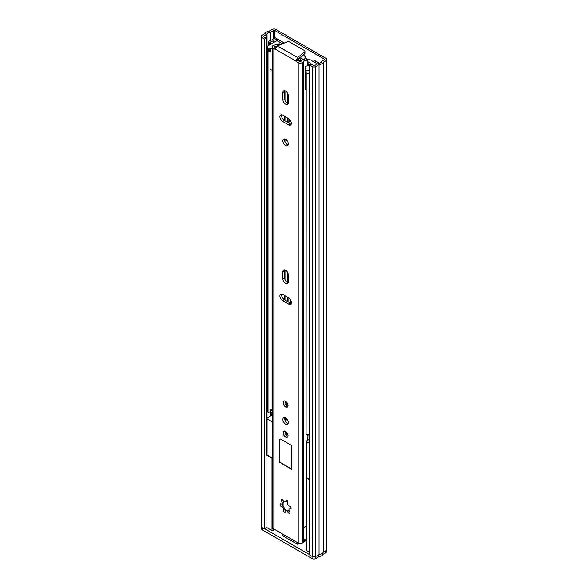 <?xml version="1.0" encoding="UTF-8"?>
<svg xmlns="http://www.w3.org/2000/svg" width="588" height="588" viewBox="0 0 588 588"><rect width="100%" height="100%" fill="white"/><g stroke="black" fill="none" stroke-linecap="round" stroke-linejoin="round"><path stroke-width="0.88" d="M290.45 303.18L290.45 299.711M288.87 121.76A2.315 1.338 -120 0 0 289.965 121.841A2.315 1.338 -120 0 0 290.45 120.783L290.45 120.525M266.033 38.213L266.033 528.178L264.578 529.024L264.578 39.051L266.033 38.213L263.152 36.427L267.026 34.016A3.771 2.176 180 0 1 270.252 32.149L274.383 30.238L324.694 59.285L321.393 61.674A3.771 2.176 180 0 1 318.159 63.533L314.345 65.687L310.89 64.107L309.435 64.952L309.435 554.918L312.162 556.491L312.162 66.525L309.435 64.952M319.49 63.283L314.088 60.16L314.088 61.983M284.394 43.02L275.169 37.691L272.031 39.786L268.157 41.425L269.15 42.461L270.326 42.086A2.403 1.389 0 0 0 270.671 41.954L273.302 40.726A2.403 1.389 0 0 0 273.486 40.623L273.486 42.586M264.578 39.051L261.851 37.478A2.572 1.485 180 0 1 261.094 36.427A2.572 1.485 180 0 1 261.851 35.376L265.1 33.501A5.829 3.366 180 0 1 269.363 31.039L272.2 29.4A2.572 1.485 180 0 1 275.838 29.4L326.149 58.447A2.572 1.485 180 0 1 326.906 59.498A2.572 1.485 180 0 1 326.149 60.549L323.312 62.188A5.829 3.366 180 0 1 319.049 64.643L315.8 66.525A2.572 1.485 180 0 1 312.162 66.525M288.87 119.379A2.315 1.338 -120 0 0 290.141 120.812L290.266 120.885A2.315 1.338 -120 0 0 290.435 120.974M315.543 61.005L315.543 62.82M276.852 38.661A2.403 1.389 0 0 1 276.625 38.815L273.486 40.623M264.578 529.024L261.851 527.443A2.572 1.485 180 0 1 261.094 526.392L261.094 36.427M326.906 59.498L326.906 549.464A2.572 1.485 180 0 1 326.149 550.515L323.312 552.154A5.829 3.366 180 0 1 319.049 554.616L315.8 556.491A2.572 1.485 180 0 1 312.162 556.491M319.049 554.616L319.049 64.643M323.312 552.154L323.312 62.188M269.15 45.092L269.15 42.461M268.157 45.702L268.157 41.425M309.435 554.58L264.865 528.855M306.348 477.53A0.86 0.492 0 0 0 306.488 478.125L306.488 550.5L309.435 552.205M306.488 550.5A0.86 0.492 180 0 1 306.238 550.148L306.238 477.772M274.971 529.648L273.17 530.596A0.86 0.492 180 0 1 271.987 530.582L271.987 458.206A0.86 0.492 0 0 0 272.134 458.28M266.033 454.767A0.86 0.492 0 0 0 266.063 454.789L266.063 527.164L271.987 530.582M298.3 543.114L298.3 544.091L298.873 543.349M298.3 544.091A0.86 0.492 180 0 1 297.087 544.091L297.087 542.415M283.078 534.33L283.078 536.006L297.087 544.091M283.078 536.006A0.86 0.492 180 0 1 282.828 535.661L282.828 534.183M306.238 540.49L304.599 541.43A0.86 0.492 0 0 0 303.437 541.401M299.417 543.481L298.873 543.76M266.033 454.083L266.812 453.311M266.063 454.789L271.987 458.206M306.488 478.125L309.435 479.83M304.599 541.43L304.599 539.637M326.48 550.28L326.48 551.742A2.572 1.485 180 0 1 325.73 552.793L322.849 554.455L322.849 552.874M322.849 554.455A5.829 3.366 180 0 1 318.542 556.939L318.542 554.91M318.542 556.939L315.668 558.6A2.572 1.485 180 0 1 312.03 558.6L262.321 529.906A2.572 1.485 180 0 1 261.564 528.855L261.564 527.252M272.134 412.335A2.058 1.191 -120 0 0 271.597 412.416A2.058 1.191 -120 0 0 271.171 413.357L271.171 413.783A2.058 1.191 -120 0 0 272.134 415.922M271.634 415.275L266.967 418.2A0.86 0.492 0 0 0 267.07 418.832L272.134 421.758M309.435 439.287L306.569 440.941A0.86 0.492 0 0 0 306.569 441.639L309.435 443.293M284.585 418.075L286.444 418.487M309.435 479.404L306.569 477.757A0.86 0.492 180 0 1 306.319 477.405L306.319 441.287M309.435 435.737L307.965 434.363M272.134 457.876L267.07 454.95A0.86 0.492 180 0 1 266.812 454.597L266.812 418.48M286.944 419.024L286.025 419.553M271.759 409.358L272.134 409.579M271.171 409.593L271.171 409.718A0.684 0.397 -120 0 0 271.656 410.564L272.134 410.836M287.414 272.068L287.414 282.468M287.414 297.094L287.414 301.438M287.414 92.882L287.414 103.275M287.414 117.909L287.414 122.245M288.87 118.769L288.87 123.09M288.87 297.954L288.87 302.276M269.988 51.531L269.988 411.894L268.018 412.239L268.018 51.06A5.829 3.366 180 0 1 267.805 50.487M268.018 51.06L268.393 50.994M268.018 412.239A5.829 3.366 180 0 1 267.768 411.262L267.768 50.428M269.988 410.622A3.771 2.176 180 0 1 272.075 409.27L272.134 409.248M309.435 434.223A5.829 3.366 180 0 1 306.091 434.216L306.201 72.824M307.09 73.162A5.829 3.366 180 0 1 306.091 73.044M270.811 48.334L270.811 51.134L270.326 51.413A0.86 0.492 180 0 1 269.113 51.413L268.503 51.06A3.432 1.977 180 0 1 267.503 49.664L267.503 46.864A3.432 1.977 0 0 0 268.503 48.26L269.113 48.613A0.86 0.492 0 0 0 270.326 48.613L270.811 48.334A2.918 1.683 0 0 0 272.134 48.775M272.134 70.053A2.918 1.683 180 0 1 270.811 69.612A2.918 1.683 180 0 1 269.988 68.678M306.091 89.979A2.918 1.683 180 0 1 305.966 89.913A2.918 1.683 180 0 1 305.113 88.722L305.113 67.444A2.918 1.683 0 0 0 305.966 68.634L305.481 68.914A0.86 0.492 0 0 0 305.481 69.612L306.091 69.965A3.432 1.977 0 0 0 309.435 70.472M301.093 61.203L297.844 59.322M317.424 63.908L309.883 59.557A1.713 0.992 0 0 0 308.377 59.278L307.046 59.417M267.503 46.864A3.432 1.977 0 0 1 268.503 45.467L275.779 41.263A1.713 0.992 0 0 1 278.205 41.263L282.549 43.769M307.943 62.041L308.303 65.768M308.303 62.005L310.912 63.511L308.428 65.775A2.918 1.683 0 0 0 305.113 67.444M306.929 59.315A23.145 13.362 -120 0 0 303.496 54.713M300.505 57.146A23.145 13.362 60 0 1 302.475 59.704M309.435 73.272A3.432 1.977 180 0 1 306.091 72.765L305.481 72.412A0.86 0.492 180 0 1 305.231 72.059L305.231 69.259M299.512 57.955A21.006 12.127 60 0 1 301.526 60.52M285.32 501.88A1.985 1.147 60 0 1 284.327 501.777A1.985 1.147 60 0 1 283.21 500.498A1.529 0.882 -120 0 0 281.593 499.44A1.529 0.882 -120 0 0 281.696 501.373A1.985 1.147 60 0 1 281.836 503.887A1.985 1.147 60 0 1 281.027 503.879A1.529 0.882 -120 0 0 280.402 503.872A1.529 0.882 -120 0 0 280.167 505.099A1.529 0.882 -120 0 0 281.167 506.444A1.529 0.882 -120 0 0 281.579 506.584A1.985 1.147 60 0 1 283.107 507.819A1.985 1.147 60 0 1 283.416 509.767A1.529 0.882 -120 0 0 284.408 512.06A1.529 0.882 -120 0 0 285.173 512.141A1.529 0.882 -120 0 0 285.481 511.597A1.985 1.147 60 0 1 285.878 510.891A1.985 1.147 60 0 1 287.988 512.266A1.529 0.882 -120 0 0 288.84 513.25A1.529 0.882 -120 0 0 289.605 513.324A1.529 0.882 -120 0 0 289.502 511.391A1.985 1.147 60 0 1 289.362 508.877A1.985 1.147 60 0 1 290.171 508.885A1.529 0.882 -120 0 0 290.795 508.892A1.529 0.882 -120 0 0 290.928 507.4A1.529 0.882 -120 0 0 289.619 506.18A1.985 1.147 60 0 1 289.075 505.996A1.985 1.147 60 0 1 287.782 503.005A1.529 0.882 -120 0 0 287.385 501.263A1.529 0.882 -120 0 0 286.025 500.631A1.529 0.882 -120 0 0 285.717 501.174A1.985 1.147 60 0 1 285.32 501.88L287.201 500.315M285.856 510.906A1.529 0.882 60 0 1 285.033 509.267L282.821 505.437A1.529 0.882 60 0 1 281.814 503.901M285.599 283.379A3.859 2.227 -120 0 0 287.525 283.57A3.859 2.227 -120 0 0 288.326 281.806L288.326 274.941A3.859 2.227 -120 0 0 286.643 271.061A3.859 2.227 -120 0 0 283.673 270.024A3.859 2.227 -120 0 0 282.872 271.796L282.872 278.653A3.859 2.227 -120 0 0 285.599 283.379M288.179 282.74A3.859 2.227 60 0 1 287.297 282.402A3.859 2.227 60 0 1 284.57 277.676L284.57 270.811A3.859 2.227 60 0 1 284.717 269.877M288.179 423.5A3.859 2.227 60 0 1 287.297 423.162A3.859 2.227 60 0 1 284.717 417.502M285.599 424.139A3.859 2.227 60 0 1 283.078 420.736A3.859 2.227 60 0 1 283.673 417.649A3.859 2.227 60 0 1 285.599 417.84A3.859 2.227 60 0 1 288.12 421.236A3.859 2.227 60 0 1 287.525 424.33A3.859 2.227 60 0 1 285.599 424.139M285.599 431.489A3.432 1.977 -120 0 0 283.886 431.32A3.432 1.977 -120 0 0 283.357 434.069A3.432 1.977 -120 0 0 285.599 437.09A3.432 1.977 -120 0 0 287.311 437.259A3.432 1.977 -120 0 0 287.841 434.51A3.432 1.977 -120 0 0 285.599 431.489M285.599 401.391A3.432 1.977 -120 0 0 283.886 401.222A3.432 1.977 -120 0 0 283.357 403.971A3.432 1.977 -120 0 0 285.599 406.992A3.432 1.977 -120 0 0 287.311 407.161A3.432 1.977 -120 0 0 287.841 404.412A3.432 1.977 -120 0 0 285.599 401.391M285.599 139.26A3.859 2.227 -120 0 0 283.673 139.069A3.859 2.227 -120 0 0 283.078 142.156A3.859 2.227 -120 0 0 285.599 145.559A3.859 2.227 -120 0 0 287.525 145.751A3.859 2.227 -120 0 0 288.12 142.656A3.859 2.227 -120 0 0 285.599 139.26M288.179 144.92A3.859 2.227 60 0 1 287.297 144.575A3.859 2.227 60 0 1 284.717 138.915M285.599 104.186A3.859 2.227 -120 0 0 287.525 104.377A3.859 2.227 -120 0 0 288.326 102.613L288.326 95.756A3.859 2.227 -120 0 0 286.643 91.875A3.859 2.227 -120 0 0 283.673 90.839A3.859 2.227 -120 0 0 282.872 92.603L282.872 99.468A3.859 2.227 -120 0 0 285.599 104.186M288.179 103.547A3.859 2.227 60 0 1 287.297 103.209A3.859 2.227 60 0 1 284.57 98.483L284.57 91.625A3.859 2.227 60 0 1 284.717 90.692M280.116 44.769L280.086 43.791L279.491 44.475L276.015 44.739L277.595 43.982L280.086 43.791M275.794 47.709L274.537 46.864L275.169 46.423A6.218 3.587 0 0 0 279.491 44.475M275.427 48.958L274.993 49.208L272.986 48.054A2.918 1.683 180 0 1 272.134 46.864A2.918 1.683 180 0 1 272.986 45.673L273.295 45.496A2.742 1.58 180 0 1 274.677 45.063A3.815 2.205 0 0 0 276.015 44.739M307.627 440.331L307.627 434.363M307.627 65.775L307.627 62.703C307.083 60.49 305.856 59.88 303.945 60.865A3.815 2.205 0 0 0 303.386 61.637A2.742 1.58 180 0 1 302.636 62.431L302.328 62.615A2.918 1.683 180 0 1 298.204 62.615L296.205 61.461A0.684 0.397 -120 0 1 295.786 60.931L275.412 49.172L277.433 45.864L287.326 41.814A1.713 0.992 180 0 1 289.531 41.924L304.459 50.546A1.713 0.992 180 0 1 304.959 51.244A1.713 0.992 180 0 1 304.643 51.818L297.638 57.528L295.786 60.931L297.484 59.954A0.684 0.397 60 0 0 297.903 60.476L296.205 61.461M307.943 440.147L307.943 434.363M307.943 65.76L307.943 61.328L307.627 62.703M303.945 60.865L304.408 58.859A6.218 3.587 0 0 0 301.034 61.358L299.902 61.63L297.903 60.476M304.408 58.859C306.495 58.594 307.671 59.417 307.943 61.328M306.238 526.392L303.629 527.642L303.437 529.2A2.742 1.58 180 0 1 303.386 529.487L303.629 527.642M303.415 541.548A2.742 1.58 180 0 1 303.437 541.761A2.742 1.58 180 0 1 303.386 542.085A2.742 1.58 180 0 1 302.636 542.886L302.328 543.062A2.918 1.683 180 0 1 298.204 543.062L272.986 528.502A2.918 1.683 180 0 1 272.134 527.311L272.134 46.864M291.148 303.423A3.859 2.227 60 0 1 290.266 303.085L284.327 299.652A3.859 2.227 60 0 1 281.748 293.993M291.148 124.237A3.859 2.227 60 0 1 290.266 123.892L284.327 120.466A3.859 2.227 60 0 1 281.748 114.807M288.568 297.763L282.63 294.331A3.859 2.227 -120 0 0 280.696 294.14A3.859 2.227 -120 0 0 280.108 297.234A3.859 2.227 -120 0 0 282.63 300.63L288.568 304.062A3.859 2.227 -120 0 0 290.494 304.253A3.859 2.227 -120 0 0 291.089 301.159A3.859 2.227 -120 0 0 288.568 297.763M279.535 439.89L279.535 462.286L291.663 469.283L291.663 446.887A1.713 0.992 -120 0 0 290.45 444.785L280.748 439.185A1.713 0.992 -120 0 0 279.895 439.104A1.713 0.992 -120 0 0 279.535 439.89L279.535 462.286M282.63 121.444L288.568 124.877A3.859 2.227 -120 0 0 290.494 125.068A3.859 2.227 -120 0 0 291.089 121.973A3.859 2.227 -120 0 0 288.568 118.57L282.63 115.145A3.859 2.227 -120 0 0 280.696 114.954A3.859 2.227 -120 0 0 280.108 118.041A3.859 2.227 -120 0 0 282.63 121.444L284.327 120.466M274.993 49.208A0.684 0.397 -120 0 0 275.412 49.172M306.238 539.122A3.815 2.205 0 0 0 303.437 540.864M304.959 51.244L304.959 53.199A1.713 0.992 180 0 1 304.643 53.773L297.638 59.484L297.638 57.528L277.433 45.864M297.638 59.484L297.484 59.954M306.238 526.517A3.815 2.205 0 0 0 304.687 526.995L303.518 528.333M291.104 508.039L289.362 508.877M287.988 512.266L289.472 511.413C287.701 510.141 286.87 509.914 286.966 510.737M282.512 503.027C283.173 503.526 283.394 502.689 283.181 500.52L281.696 501.373M284.599 418.943A1.713 0.992 60 0 1 285.231 419.097L287.907 420.64M279.778 462.146L291.663 469.004M280.02 439.045A1.713 0.992 -120 0 0 279.778 439.75M274.383 38.426L274.383 30.238M324.694 59.704L324.694 59.285M270.671 41.954L270.671 44.21M273.302 40.726L273.302 42.696M276.625 38.815L276.625 40.998M263.306 36.64L263.306 36.221M266.93 418.237L266.93 34.126M267.026 418.149L267.026 34.016M270.252 415.966L270.252 410.248M270.252 40.623L270.252 32.149M270.451 415.87L270.451 410.056M270.451 40.528L270.451 32.09M273.655 38.852L273.655 30.238M315.8 556.491L315.8 66.525M326.149 550.515L326.149 60.549M261.851 527.443L261.851 37.478M290.266 120.885L288.87 121.687M290.141 120.812L288.87 121.547M270.326 42.086L270.326 44.409M273.17 528.605L273.17 530.596M325.73 552.793L325.73 550.758M315.668 558.6L315.668 556.564M312.03 558.6L312.03 556.417M262.321 529.906L262.321 527.715M287.848 502.365L286.165 501.388M283.078 503.063L283.078 505.746M306.569 477.757L306.569 441.639M267.07 454.95L267.07 418.832M284.989 300.034L284.989 295.698M284.989 279.609L284.989 269.951M284.989 141.781L284.989 138.988M284.989 120.849L284.989 116.512M284.989 100.416L284.989 90.758M272.075 409.27L272.075 70.038M269.113 51.413L269.113 48.613M268.503 48.26L268.503 51.06M305.481 69.612L305.481 72.412M306.091 72.765L306.091 69.965M270.326 48.613L270.326 51.413M283.063 505.731L281.579 506.584M275.169 47.349L275.169 46.423M274.993 47.253L274.993 46.474M303.386 528.09L303.386 61.637M302.636 542.886L302.636 62.431M272.986 528.502L272.986 48.054M298.204 543.062L298.204 62.615M274.684 47.077L274.684 46.65M302.328 543.062L302.328 62.615M304.643 51.818L304.643 53.773M284.57 91.625L282.872 92.603M284.57 98.483L282.872 99.468M290.266 123.892L288.568 124.877M290.266 303.085L288.568 304.062M284.327 299.652L282.63 300.63M284.57 270.811L282.872 271.796M284.57 277.676L282.872 278.653M291.104 508.348L290.171 508.885M284.893 508.907L283.416 509.767M286.643 500.638L285.717 501.174M287.062 405.323A1.713 0.992 60 0 1 286.202 405.242A1.713 0.992 60 0 1 285.084 403.728A1.713 0.992 60 0 1 285.349 402.354L285.775 402.486C287.164 404.522 287.591 405.47 287.062 405.323M286.26 402.876A0.86 0.492 -120 0 0 287.069 404.272M285.231 419.097L284.688 419.413M284.989 433.238A1.713 0.992 60 0 1 285.349 432.452C285.489 431.923 286.091 432.768 287.164 434.988L287.062 435.421A1.713 0.992 60 0 1 285.739 434.966A1.713 0.992 60 0 1 284.989 433.238M286.26 432.974A0.86 0.492 -120 0 0 287.069 434.37M277.33 40.991L277.33 38.94M282.828 505.452L282.828 503.313M271.597 412.416L272.134 412.107M284.239 299.601L284.239 295.264M284.239 120.415L284.239 116.071M303.437 541.761L303.437 529.178M286.973 510.259L285.878 510.891M282.931 503.255L281.836 503.887M284.489 400.869C282.637 401.156 284.011 406.426 285.775 406.683L287.922 406.808M284.489 430.967L283.526 432.886C282.865 434.547 286.746 438.369 287.922 436.906"/></g></svg>
